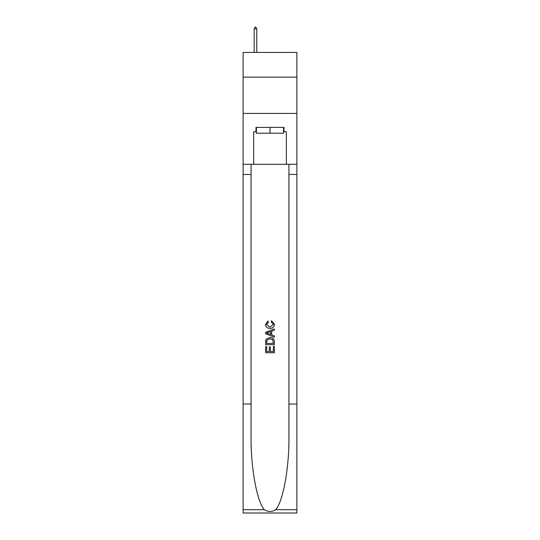 <?xml version="1.0" encoding="UTF-8"?>
<svg xmlns="http://www.w3.org/2000/svg" width="540" height="540" viewBox="0 0 540 540"><rect width="100%" height="100%" fill="white"/><g stroke="black" fill="none" stroke-linecap="round" stroke-linejoin="round"><path stroke-width="0.81" d="M296.879 77.126L296.879 52.427L243.122 52.427L243.122 77.126L296.879 77.126L296.879 113.447L243.122 113.447L243.122 77.126M283.588 127.4L283.588 133.211L256.412 133.211L256.412 127.4M270 127.4L270 133.211M273.348 346.383L273.348 351.52L270.331 351.52L273.348 351.52L273.348 346.383L274.354 346.383L274.354 352.748L265.64 352.748L265.64 346.606L265.64 352.748M269.325 346.937L269.325 351.52L266.645 351.52L269.325 351.52L269.325 346.937L270.331 346.937L270.331 351.52M266.389 338.918L265.761 340.187L266.389 338.918L269.946 337.554C272.74 337.541 274.205 338.884 274.354 341.584L274.354 344.702L265.64 344.702L265.64 341.726L265.64 344.702M271.566 320.787L271.276 322.016L271.566 320.787L274.469 324.344C274.232 327.024 272.72 328.367 269.933 328.388L269.933 328.388C267.253 328.327 265.788 326.99 265.525 324.371L268.063 321.01L268.326 322.238L266.531 324.432L269.926 327.159L273.463 324.459L271.276 322.016M275.623 509.686L296.879 509.686L296.879 513L243.122 513L243.122 404.035L251.073 404.035L251.073 436.428C250.688 467.39 256.973 501.984 264.377 509.686C268.124 512.075 271.87 512.075 275.623 509.686C283.028 501.984 289.312 467.39 288.927 436.428L288.927 164.302M265.64 332.329L265.64 333.72L274.354 337.183L265.64 333.72L265.64 332.329L274.354 328.874L265.64 332.329M288.927 404.035L296.879 404.035L296.879 113.447M243.122 404.035L243.122 113.447M251.073 164.302L251.073 404.035M296.879 509.686L296.879 404.035M243.122 164.302L253.651 164.302L253.651 131.753L256.412 131.753M283.588 131.753L284.02 131.753L284.02 127.4L255.98 127.4L255.98 131.753M284.02 131.753L286.349 131.753L286.349 164.302L296.879 164.302M253.651 164.302L286.349 164.302M274.354 328.874L274.354 330.176L271.674 331.169L271.674 334.881L274.354 335.873L274.354 337.183M268.252 333.619L270.668 334.51L270.668 331.54L266.645 333.025L268.252 333.619M270.668 331.54L270.668 334.51M265.64 341.726L265.761 340.187M272.734 339.62L273.348 343.474L272.734 339.62L269.933 338.783L266.821 340.268L266.645 343.474L273.348 343.474L266.645 343.474M265.64 346.606L266.645 346.606L266.645 351.52M256.777 28.89L255.69 27L255.251 27L254.165 28.89L256.777 28.89L256.777 52.427M254.165 28.89L254.165 52.427M288.927 174.474L296.879 174.474M251.073 174.474L243.122 174.474M243.122 509.686L264.377 509.686"/></g></svg>
